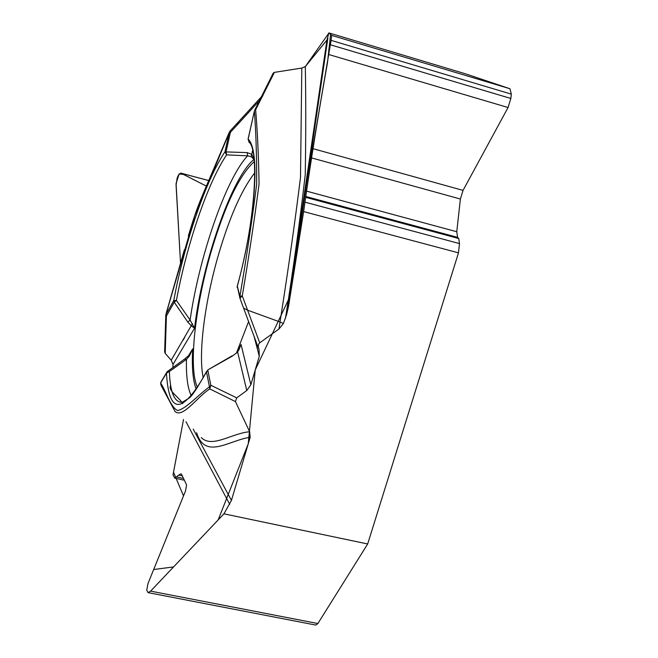 <?xml version="1.0" encoding="UTF-8"?>
<svg xmlns="http://www.w3.org/2000/svg" width="658" height="658" viewBox="0 0 658 658"><rect width="100%" height="100%" fill="white"/><g stroke="black" fill="none" stroke-linecap="round" stroke-linejoin="round"><path stroke-width="0.99" d="M458.486 252.853L459.498 243.592L458.741 238.517L457.598 237.357L456.767 231.731L460.386 199.029L463.043 190.392L508.058 107.525L510.863 98.47L511.307 94.127L509.975 88.74L465.173 73.721L328.893 32.9L331.681 35.392L331.089 40.368L312.682 148.585L303.618 211.596L458.486 252.853L367.682 543.969L223.942 513.824L150.608 591.123L148.066 592.636L146.75 590.152L148.001 583.523L185.507 490.967L186.568 484.93L181.534 474.254L180.991 473.793L178.705 475.092L174.798 478.16L173.013 474.862L183.533 419.459L173.515 472.189L183.508 495.91L153.676 569.524L173.572 566.916L218.168 519.91L248.239 443.821L255.238 369.936L290.178 296.051L303.996 209.014C310.576 162.296 318.398 113.546 327.47 62.781L330.587 34.413L328.959 32.966L305.312 66.581L326.944 40.056L328.893 32.9M303.618 211.596L288.607 305.912L286.691 314.318L283.425 323.506L280.02 321.984C288.097 270.718 294.924 222.494 300.509 177.323L301.808 68.062L274.394 72.372L273.21 73.145M305.263 66.639L301.808 68.062L305.312 66.573C305.929 99.564 305.904 135.647 305.238 174.831C300.106 219.657 293.501 267.576 285.424 318.579M283.425 323.506L278.984 328.992L280.02 321.984L247.605 310.206L243.575 308.059M238.796 350.179L241.05 344.479L250.854 384.782L259.277 356.258L259.079 349.809L258.249 346.569L258.693 344.118L259.721 342.81L278.984 328.992M250.854 384.782L246.775 390.539L236.716 397.86L235.457 401.602L249.637 431.738L250.188 437.249L231.427 500.417L223.942 513.824M238.13 122.232L229.922 131.189L230.407 132.34L226.039 151.801L226.64 154.852L247.638 155.847L251.109 156.612L254.021 159.433C231.863 176.78 201.973 263.702 194.554 328.21L191.462 325.981L187.834 322.14L174.23 302.186L176.418 300.443L190.104 320.035L194.554 328.21L173.005 364.417L172.972 367.575L173.005 364.417L171.22 360.214L165.216 353.387L164.648 351.923M180.531 263.225L176.081 185.268L177.109 178.269L178.244 175.48L180.794 173.087L206.324 186.091L183.607 174.485L179.132 173.893L176.064 183.508L180.531 263.225M254.342 161.547C239.323 175.077 224.839 205.411 210.897 252.54C194.941 307.27 188.254 368.521 197.499 387.414M236.633 352.532L248.601 321.589M201.266 437.57C212.139 448.509 231.649 433.293 249.637 431.738M235.457 401.602L209.795 388.903C197.178 396.939 183.278 417.879 175.332 411.776M238.632 350.303L241.05 344.479L237.661 352.088L232.216 356.184L208.06 369.78L232.2 355.781M207.994 369.812L206.513 371.902L207.854 370.322L210.823 385.259L209.458 386.863L206.513 371.902C182.299 414.836 168.95 415.247 166.466 373.127L160.626 382.964C166.063 391.099 169.97 406.381 177.553 410.576C186.584 408.569 198.198 394.858 209.458 386.863L209.795 388.903L210.823 385.259L236.716 397.86M250.188 437.249C228.647 440.366 205.28 460.189 196.586 432.701M167.708 371.318L169.369 371.507L186.461 359.375L189.43 355.986L192.687 348.863L188.418 355.92M191.281 395.705C187.67 388.401 186.066 376.286 186.461 359.375L184.536 359.095L167.65 371.342M160.791 382.331L160.963 385.177L160.626 382.964L161.268 381.681M189.446 354.958L192.687 348.863C191.692 367.263 192.884 380.719 196.265 389.24M165.808 314.96L166.4 316.079L165.216 353.387M229.889 131.238L194.817 215.495L165.931 314.466L173.753 300.558C184.273 243.666 205.822 180.004 224.937 151.875L229.297 132.431L230.407 132.34L237.02 125.119L238.41 121.927M173.005 364.318L171.22 360.214L192.375 323.761M187.834 322.14L190.104 320.035C199.078 257.023 225.998 178.483 247.638 155.847L247.169 152.607L224.937 151.875L226.64 154.852C207.87 182.291 186.699 244.686 176.418 300.443L173.753 300.558L174.23 302.186L166.4 316.079L165.931 314.466M188.731 355.707L189.43 355.986M274.394 72.372L255.625 109.804C257.451 131.255 258.594 156.036 259.055 184.141C254.481 219.394 248.889 256.636 242.276 295.87L259.721 342.81M252.606 150.526L251.759 154.334L254.021 159.433M248.05 139.192L254.391 111.087L248.148 139.109C260.099 149.851 256.085 216.844 237.332 286.23L239.915 296.297C246.569 256.941 252.154 219.64 256.661 184.388C256.752 156.744 255.995 132.316 254.391 111.087L254.301 111.186M239.833 297.918L239.915 296.297L242.276 295.87L239.981 298.337L243.575 308.043M247.169 152.607L251.759 154.334L251.109 156.612M367.682 543.969L317.88 623.529L315.865 625.084L148.305 592.677M262.287 96.701L263.019 95.262M182.727 403.675C179.527 397.547 167.667 390.811 170.619 385.366M182.908 340.433L184.668 337.472M288.607 305.912L327.865 38.164M185.984 421.729L229.708 504.283M203.232 377.799C198.033 353.823 204.794 301.767 218.423 254.959C229.634 216.795 241.774 189.389 254.843 172.733M258.569 348.501L243.641 308.224M248.971 142.186L248.148 139.109L248.971 142.186C258.569 148.042 256.793 216.317 237.267 286.148L239.751 297.432M246.775 390.539L237.661 352.088L232.216 356.184M259.277 356.258L254.153 336.583M231.427 500.417L193.205 429.139M167.264 371.712L166.466 373.127L169.369 371.507C170.101 392.283 174.395 402.54 182.258 402.301L188.78 398.312C191.585 396.807 197.532 387.825 206.612 371.351M237.02 125.119L259.713 100.337M286.691 314.318L326.944 40.056M182.291 475.866L178.705 475.092M183.508 478.44L176.813 477.009M317.88 623.529L150.608 591.123M208.709 180.58L181.032 173.177M460.386 199.029L311.218 157.805M463.043 190.392L312.682 148.585M456.767 231.731L306.348 191.091M457.598 237.357L305.657 196.454M458.741 238.517L305.616 197.318M459.498 243.592L304.999 202.162M509.975 88.74L331.681 35.392M511.307 94.127L331.089 40.368M510.863 98.47L330.439 44.802M508.058 107.525L328.893 54.556M238.772 350.097L237.168 352.046M161.004 381.969L166.638 372.486M167.856 371.227L166.852 372.124M160.963 385.177L175.102 411.538M164.64 352.03L165.808 315.149M229.338 132.135L210.206 177.101C199.3 202.417 195.829 210.618 188.344 235.975M184.372 249.81L165.923 314.327M184.651 359.013L189.43 354.942M261.596 96.586L238.459 121.87M273.267 73.03L254.613 110.379M243.592 308.092L239.964 298.304M237.258 286.172L237.184 287.464M174.962 478.193L184.339 480.2M180.851 173.103L208.718 180.555"/></g></svg>

